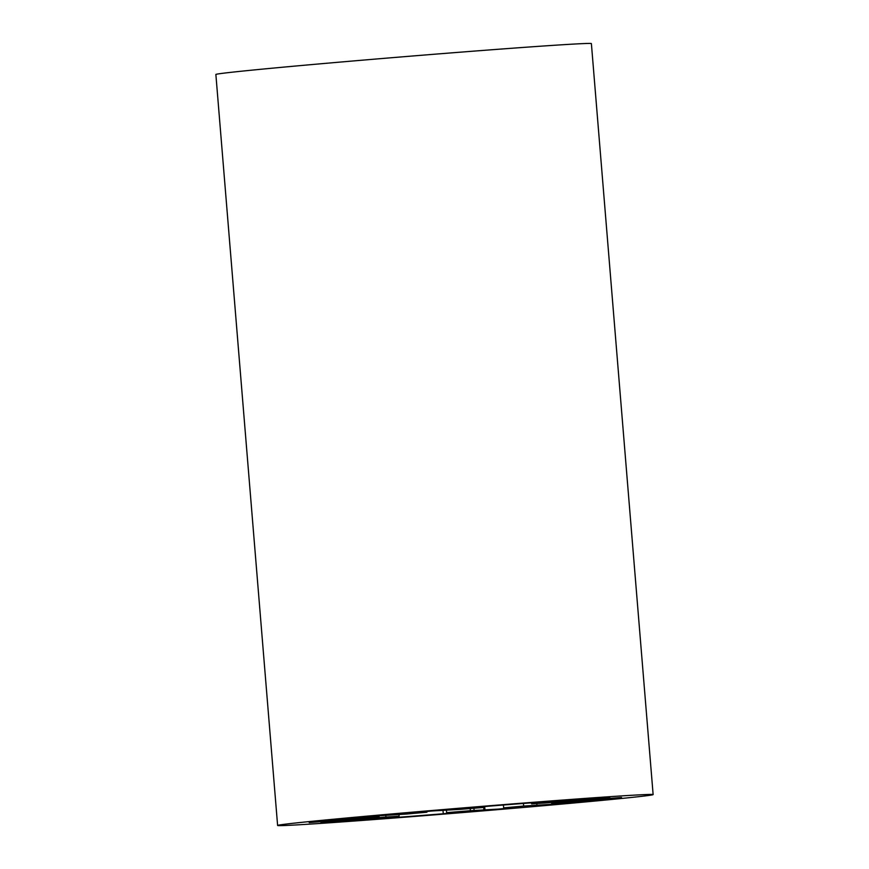 <?xml version="1.0" encoding="UTF-8"?>
<svg xmlns="http://www.w3.org/2000/svg" width="869" height="869" viewBox="0 0 869 869"><rect width="100%" height="100%" fill="white"/><g stroke="black" fill="none" stroke-linecap="round" stroke-linejoin="round"><path stroke-width="1.3" d="M531.611 803.868A88.551 1.086 -4.7 0 1 544.798 803.021L609.864 797.742L553.477 802.728A88.551 1.086 -4.7 0 1 553.618 802.771A88.551 1.086 -4.7 0 1 551.609 803.173L621.531 797.46A158.256 1.934 -4.7 0 1 560.592 803.749L523.681 806.052A88.551 1.086 -4.7 0 1 503.824 807.844L515.643 807.464L498.393 809.093L470.379 810.701A88.551 1.086 -4.7 0 1 446.612 812.634L460.396 812.178L443.277 813.764A158.256 1.934 -4.7 0 1 339.638 821.542L399.132 816.197A88.551 1.086 -4.7 0 1 385.945 817.034L320.878 822.313L377.265 817.338A88.551 1.086 -4.7 0 1 377.124 817.284A88.551 1.086 -4.7 0 1 379.145 816.882L309.212 822.595A158.256 1.934 -4.7 0 1 370.151 816.306L407.061 814.003A88.551 1.086 -4.7 0 1 426.918 812.211L415.1 812.591L432.349 810.962L460.364 809.354A88.551 1.086 -4.7 0 1 484.131 807.42L470.346 807.877L487.466 806.291A158.256 1.934 -4.7 0 1 591.105 798.524L531.611 803.868L531.535 802.826M484.131 807.42L484.055 806.573M379.145 816.882L379.025 815.546M385.945 817.034L385.771 815.003M399.132 816.197L398.969 814.286M446.612 812.634L446.416 810.201M470.379 810.701L470.205 808.55M474.105 810.571L473.92 808.246M523.681 806.052L523.464 803.445M551.609 803.173L551.543 802.445M277.613 825.463L215.87 74.473A188.399 2.303 -4.7 0 1 403.444 56.746A188.399 2.303 -4.7 0 1 591.387 43.602L653.13 794.592A188.399 2.303 175.3 0 0 465.187 807.736A188.399 2.303 175.3 0 0 277.613 825.463A188.399 2.303 175.3 0 0 283.62 825.55A188.399 2.303 175.3 0 0 489.225 810.364A188.399 2.303 175.3 0 0 653.13 794.592M327.852 821.27L327.776 820.39M443.277 813.764L442.973 810.136M483.892 809.886L483.696 807.464M536.977 805.596L536.814 803.521M560.592 803.749L560.483 802.413M484.967 809.832L484.696 806.519M503.694 808.213L503.433 805.02"/></g></svg>
